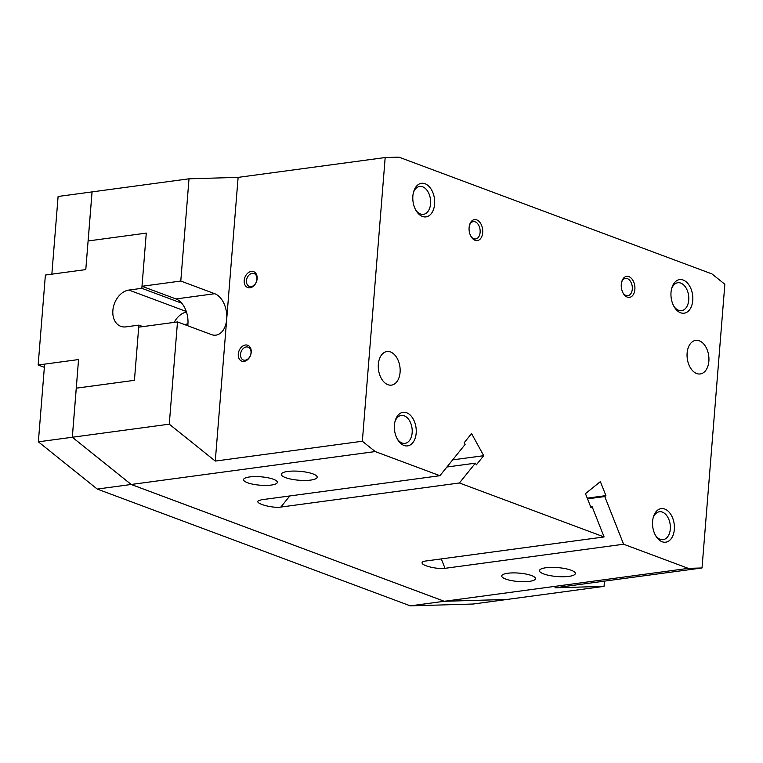 <?xml version="1.0" encoding="UTF-8"?>
<svg xmlns="http://www.w3.org/2000/svg" width="763" height="763" viewBox="0 0 763 763"><rect width="100%" height="100%" fill="white"/><g stroke="black" fill="none" stroke-linecap="round" stroke-linejoin="round"><path stroke-width="1.14" d="M543.657 573.929A17.997 4.473 4.6 0 1 539.451 570.629A17.997 4.473 4.6 0 1 551.42 567.386A17.997 4.473 4.6 0 1 571.134 570.219A17.997 4.473 4.6 0 1 575.34 573.518A17.997 4.473 4.6 0 1 563.38 576.752A17.997 4.473 4.6 0 1 543.657 573.929M285.515 477.619A17.997 4.473 4.6 0 1 281.309 474.319A17.997 4.473 4.6 0 1 293.269 471.076A17.997 4.473 4.6 0 1 312.983 473.909A17.997 4.473 4.6 0 1 317.189 477.209A17.997 4.473 4.6 0 1 305.229 480.452A17.997 4.473 4.6 0 1 285.515 477.619M413.365 192.791A14.077 8.984 -97.7 0 1 419.669 186.439A14.077 8.984 -97.7 0 1 422.645 186.801A14.077 8.984 -97.7 0 1 430.637 201.489A14.077 8.984 -97.7 0 1 423.436 214.346A14.077 8.984 -97.7 0 1 420.461 213.983A14.077 8.984 -97.7 0 1 415.673 209.892M422.425 216.454A16.939 10.806 -97.7 0 1 416.131 210.693A16.939 10.806 -97.7 0 1 413.594 191.894A16.939 10.806 -97.7 0 1 425.058 183.74A16.939 10.806 -97.7 0 1 434.605 204.15A16.939 10.806 -97.7 0 1 422.425 216.454M394.938 421.786A14.077 8.984 -97.7 0 1 401.243 415.444A14.077 8.984 -97.7 0 1 404.218 415.806A14.077 8.984 -97.7 0 1 412.211 430.494A14.077 8.984 -97.7 0 1 405.01 443.341A14.077 8.984 -97.7 0 1 402.034 442.988A14.077 8.984 -97.7 0 1 397.246 438.897M403.999 445.458A16.939 10.806 -97.7 0 1 397.704 439.698A16.939 10.806 -97.7 0 1 395.167 420.89A16.939 10.806 -97.7 0 1 406.631 412.745A16.939 10.806 -97.7 0 1 416.178 433.155A16.939 10.806 -97.7 0 1 403.999 445.458M671.516 289.091A14.077 8.984 -97.7 0 1 677.821 282.749A14.077 8.984 -97.7 0 1 680.796 283.111A14.077 8.984 -97.7 0 1 688.789 297.799A14.077 8.984 -97.7 0 1 681.588 310.646A14.077 8.984 -97.7 0 1 678.612 310.293A14.077 8.984 -97.7 0 1 673.824 306.201M680.577 312.763A16.939 10.806 -97.7 0 1 674.282 307.003A16.939 10.806 -97.7 0 1 671.745 288.204A16.939 10.806 -97.7 0 1 683.209 280.05A16.939 10.806 -97.7 0 1 692.756 300.46A16.939 10.806 -97.7 0 1 680.577 312.763M653.09 518.096A14.077 8.984 -97.7 0 1 659.394 511.754A14.077 8.984 -97.7 0 1 662.37 512.107A14.077 8.984 -97.7 0 1 670.362 526.794A14.077 8.984 -97.7 0 1 663.161 539.651A14.077 8.984 -97.7 0 1 660.186 539.288A14.077 8.984 -97.7 0 1 655.398 535.197M662.15 541.759A16.939 10.806 -97.7 0 1 655.856 536.007A16.939 10.806 -97.7 0 1 653.319 517.2A16.939 10.806 -97.7 0 1 664.783 509.045A16.939 10.806 -97.7 0 1 674.33 529.455A16.939 10.806 -97.7 0 1 662.15 541.759M708.865 361.223A16.939 10.806 -97.7 0 1 700.253 373.956A16.939 10.806 -97.7 0 1 687.12 353.116A16.939 10.806 -97.7 0 1 695.722 340.374A16.939 10.806 -97.7 0 1 708.865 361.223M400.079 372.392A16.939 10.806 -97.7 0 1 391.476 385.124A16.939 10.806 -97.7 0 1 378.343 364.275A16.939 10.806 -97.7 0 1 386.946 351.543A16.939 10.806 -97.7 0 1 400.079 372.392M469.417 225.533A8.755 5.589 -97.7 0 1 473.337 221.604A8.755 5.589 -97.7 0 1 475.187 221.823A8.755 5.589 -97.7 0 1 480.156 230.96A8.755 5.589 -97.7 0 1 475.673 238.953A8.755 5.589 -97.7 0 1 473.823 238.733A8.755 5.589 -97.7 0 1 470.857 236.196M475.082 240.316A10.587 6.753 -97.7 0 1 471.152 236.711A10.587 6.753 -97.7 0 1 469.56 224.961A10.587 6.753 -97.7 0 1 476.722 219.868A10.587 6.753 -97.7 0 1 482.693 232.62A10.587 6.753 -97.7 0 1 475.082 240.316M621.587 282.31A8.755 5.589 -97.7 0 1 625.507 278.371A8.755 5.589 -97.7 0 1 627.358 278.6A8.755 5.589 -97.7 0 1 632.327 287.737A8.755 5.589 -97.7 0 1 627.844 295.729A8.755 5.589 -97.7 0 1 625.994 295.5A8.755 5.589 -97.7 0 1 623.028 292.973M627.253 297.084A10.587 6.753 -97.7 0 1 623.323 293.488A10.587 6.753 -97.7 0 1 621.74 281.728A10.587 6.753 -97.7 0 1 628.903 276.635A10.587 6.753 -97.7 0 1 634.873 289.396A10.587 6.753 -97.7 0 1 627.253 297.084M505.678 579.05A16.939 4.216 4.6 0 1 501.72 575.941A16.939 4.216 4.6 0 1 512.984 572.899A16.939 4.216 4.6 0 1 531.544 575.56A16.939 4.216 4.6 0 1 535.502 578.659A16.939 4.216 4.6 0 1 524.238 581.711A16.939 4.216 4.6 0 1 505.678 579.05M247.527 482.741A16.939 4.216 4.6 0 1 243.569 479.641A16.939 4.216 4.6 0 1 254.832 476.589A16.939 4.216 4.6 0 1 273.392 479.25A16.939 4.216 4.6 0 1 277.351 482.359A16.939 4.216 4.6 0 1 266.087 485.411A16.939 4.216 4.6 0 1 247.527 482.741M251.161 286.602A6.867 5.007 -69.5 0 0 256.75 280.507A6.867 5.007 -69.5 0 0 254.098 273.545A6.867 5.007 -69.5 0 0 252.229 273.345A6.867 5.007 -69.5 0 0 246.649 279.449A6.867 5.007 -69.5 0 0 249.301 286.411A6.867 5.007 -69.5 0 0 251.161 286.602M251.323 271.418A8.469 6.171 110.5 0 1 257.131 278.724A8.469 6.171 110.5 0 1 250.006 287.775A8.469 6.171 110.5 0 1 244.198 280.469A8.469 6.171 110.5 0 1 251.323 271.418M245.238 360.212A6.867 5.007 -69.5 0 0 250.827 354.118A6.867 5.007 -69.5 0 0 248.175 347.155A6.867 5.007 -69.5 0 0 246.306 346.955A6.867 5.007 -69.5 0 0 240.727 353.05A6.867 5.007 -69.5 0 0 243.378 360.022A6.867 5.007 -69.5 0 0 245.238 360.212M245.4 345.019A8.469 6.171 110.5 0 1 251.208 352.325A8.469 6.171 110.5 0 1 244.084 361.376A8.469 6.171 110.5 0 1 238.275 354.07A8.469 6.171 110.5 0 1 245.4 345.019M131.102 484.419L72.332 437.256L76.281 388.186L72.332 437.247L131.207 484.476L444.295 601.282L688.302 568.368L702.027 567.968L724.85 284.256L711.984 273.936L398.906 157.14L385.181 157.54L238.113 177.378L189.014 178.809L92.075 191.885L88.127 240.955L92.075 191.904L58.102 196.472L51.855 274.165L85.79 269.587L88.098 240.965L146.277 233.116L88.127 240.955M444.295 601.282L507.118 599.441L604.048 586.365L554.959 587.806L702.027 567.968M444.257 601.282L507.08 599.451L473.146 604.029L410.322 605.86L444.257 601.282L131.179 484.486L97.235 489.064L38.36 441.825L72.304 437.247L78.551 359.554L38.15 365L44.359 367.318M38.36 441.825L44.616 364.132L78.551 359.554L76.281 388.186L134.431 380.327L138.713 327.165L177.493 321.938L169.272 424.171L215.28 461.081L362.349 441.243L375.215 451.562L131.207 484.476M72.332 437.247L169.272 424.171M131.179 484.486L72.304 437.247M410.322 605.86L97.235 489.064M688.302 568.368L623.6 544.229L445.01 568.321C438.01 569.446 422.797 566.012 422.13 563.161C421.796 562.121 422.921 561.415 425.506 561.043L604.086 536.952L459.421 482.979L280.841 507.071C272.715 508.396 255.204 503.714 258.104 500.976L261.327 499.794L439.917 475.702L375.215 451.562M604.477 581.12L604.048 586.365M92.046 191.894L85.79 269.587L45.389 275.042L38.15 365M187.774 325.772A21.173 13.515 82.3 0 0 175.967 298.943L141.994 286.278L146.277 233.116L141.832 288.319L181.728 303.197M141.994 286.278L180.783 281.042L189.014 178.809M604.086 536.952L592.145 506.727L590.715 506.918M587.529 498.859L604.763 496.541L623.6 544.229M592.145 506.727L591.001 507.653L585.469 493.651L600.376 481.615L605.908 495.616L604.763 496.541M385.181 157.54L362.349 441.243M439.917 475.702L465.106 444.438L464.171 442.74L471.563 433.556L483.723 455.692L476.322 464.867L475.387 463.17L459.421 482.979M605.908 495.616L587.243 498.134M446.918 467.004L475.387 463.17M483.723 455.692L452.669 459.879M180.783 281.042L214.756 293.717A21.173 13.515 -97.7 0 1 226.697 319.23A21.173 13.515 -97.7 0 1 215.939 335.148A21.173 13.515 -97.7 0 1 211.465 334.604L177.493 321.938M238.113 177.378L215.28 461.081M187.803 325.505A5.207 3.796 -69.5 0 0 187.049 325.505M184.78 324.656A6.352 4.626 110.5 0 1 187.927 324.256M142.853 326.612L138.876 325.124L125.943 326.869A19.056 13.887 110.5 0 1 120.764 326.326A19.056 13.887 110.5 0 1 113.401 306.993A19.056 13.887 110.5 0 1 128.909 290.064L141.832 288.319M186.458 312.01A19.056 13.887 -69.5 0 0 174.183 322.387M138.876 325.124L134.431 380.327L76.252 388.176M441.3 558.907L445.01 568.321M289.797 495.95L280.841 507.071M214.756 293.717L175.967 298.943M128.909 290.064L186.277 311.466"/></g></svg>
